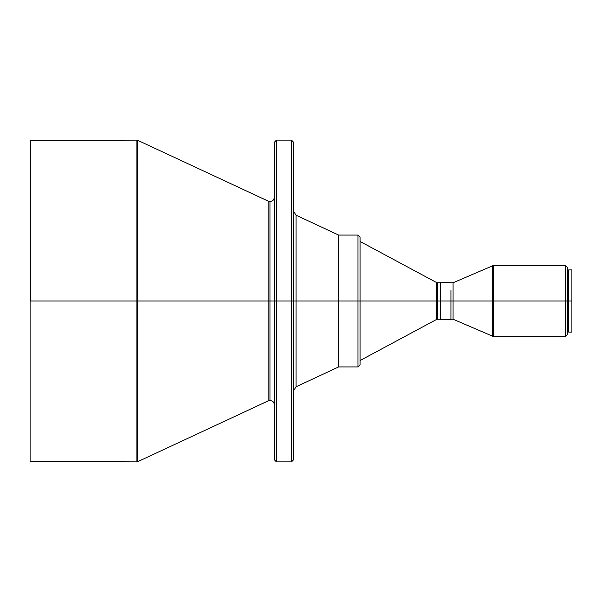 <?xml version="1.0" encoding="UTF-8"?>
<svg xmlns="http://www.w3.org/2000/svg" width="602" height="602" viewBox="0 0 602 602"><rect width="100%" height="100%" fill="white"/><g stroke="black" fill="none" stroke-linecap="round" stroke-linejoin="round"><path stroke-width="0.9" d="M268.191 201.151L137.775 140.334L137.775 301L268.191 301L268.191 201.151L268.191 400.849L268.191 301L270.005 301L270.005 201.55L270.005 301L268.191 301L268.191 201.151L270.005 201.55C272.608 201.294 274.038 199.864 274.294 197.26M274.294 458.957L274.294 301L274.294 459.725L274.294 301L276.438 301L276.438 461.869L291.458 461.869L291.458 301L276.438 301L276.438 461.869L276.438 140.131L276.438 301L276.438 140.131L274.294 142.275L274.294 301L270.005 301L270.005 400.45L270.005 301L270.005 400.45L270.005 301L274.294 301L274.294 142.275L274.294 301L291.458 301L291.458 140.131L291.458 301L357.949 301L357.949 235.043L357.949 301L492.669 301L492.669 265.783L492.669 301L571.9 301L571.9 269.899L571.9 301L567.611 301L567.611 267.755L567.611 301L565.466 301L565.466 265.61L565.466 301L493.512 301L493.512 265.61L493.512 336.39L493.512 301L492.669 301L492.669 265.783L453.073 282.767L453.073 301L453.073 282.767L450.928 282.767M568.679 332.101L568.679 269.899L568.679 332.101L571.9 332.101L571.9 301L571.9 332.101M567.611 267.755L565.466 265.61L493.512 265.61L493.512 336.39L492.669 336.217L492.669 301L450.928 301L450.928 290.57M440.205 319.767L440.205 301L440.205 319.767L450.928 319.767L450.928 301L440.205 301L440.205 282.233L440.205 301L437.526 301L437.526 319.233L437.526 282.767L437.526 301L436.51 301L436.51 319.489L436.51 282.511L360.094 241.477M440.205 282.767L437.526 282.767L437.526 319.233L436.51 319.489L436.51 301L360.094 301L360.094 237.188L360.094 364.812L360.094 301L357.949 301L357.949 235.043L360.094 237.188L360.094 364.812L357.949 366.957L357.949 301L338.64 301L338.64 235.043L338.64 301L296.079 301L296.079 386.808L296.079 215.192L296.079 301L293.603 301L293.603 142.275L293.603 459.725L293.603 301L291.458 301L291.458 140.131L293.603 142.275L293.603 459.725L291.458 461.869M357.949 235.043L338.64 235.043L296.079 215.192L296.079 386.808L293.603 390.69M137.775 461.666L268.191 400.849L268.191 301L137.775 301L137.775 140.334L137.775 461.666L137.775 301L136.872 301L136.872 140.131L136.872 301L137.775 301L137.775 461.666L136.872 461.869L136.872 140.131L137.775 140.334M30.424 301L136.872 301L30.424 301L30.424 140.131L30.424 301M30.1 140.454L30.1 461.546L30.1 140.454L136.872 140.131M136.872 301L136.872 461.869L136.872 301M270.005 301L270.005 201.55L270.005 301M291.458 301L291.458 461.869L291.458 301M296.079 386.808L338.64 366.957L338.64 301L338.64 366.957L357.949 366.957M357.949 301L357.949 366.957L357.949 301M436.51 301L436.51 282.511L436.51 301M450.928 319.767L450.928 292.151M492.669 336.217L453.073 319.233L453.073 301L453.073 319.233L450.928 319.233M492.669 301L492.669 336.217L492.669 301M493.512 336.39L565.466 336.39L565.466 301L565.466 336.39L567.611 334.245L567.611 301L567.611 334.245M268.191 400.849L270.005 400.45C272.608 400.706 274.038 402.136 274.294 404.74M568.679 269.899L571.9 269.899M567.611 270.433L568.679 270.433M493.512 265.61L492.669 265.783M440.205 282.233L450.928 282.233M276.438 140.131L291.458 140.131M136.872 461.869L30.1 461.546M276.438 461.869L274.294 459.725M296.079 215.192L293.603 211.31M360.094 360.523L436.51 319.489M437.526 282.767L436.51 282.511M437.526 319.233L440.205 319.233M567.611 331.567L568.679 331.567"/></g></svg>
